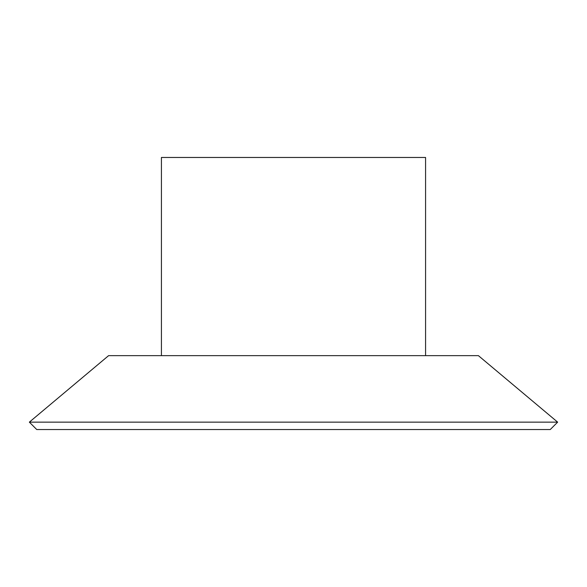 <?xml version="1.0" encoding="UTF-8"?>
<svg xmlns="http://www.w3.org/2000/svg" width="587" height="587" viewBox="0 0 587 587"><rect width="100%" height="100%" fill="white"/><g stroke="black" fill="none" stroke-linecap="round" stroke-linejoin="round"><path stroke-width="0.88" d="M161.425 355.649L161.425 157.463L425.575 157.463L425.575 355.649M29.35 422.141L108.595 355.649L478.405 355.649L557.65 422.141L29.35 422.141L36.746 429.537L550.254 429.537L557.65 422.141"/></g></svg>
